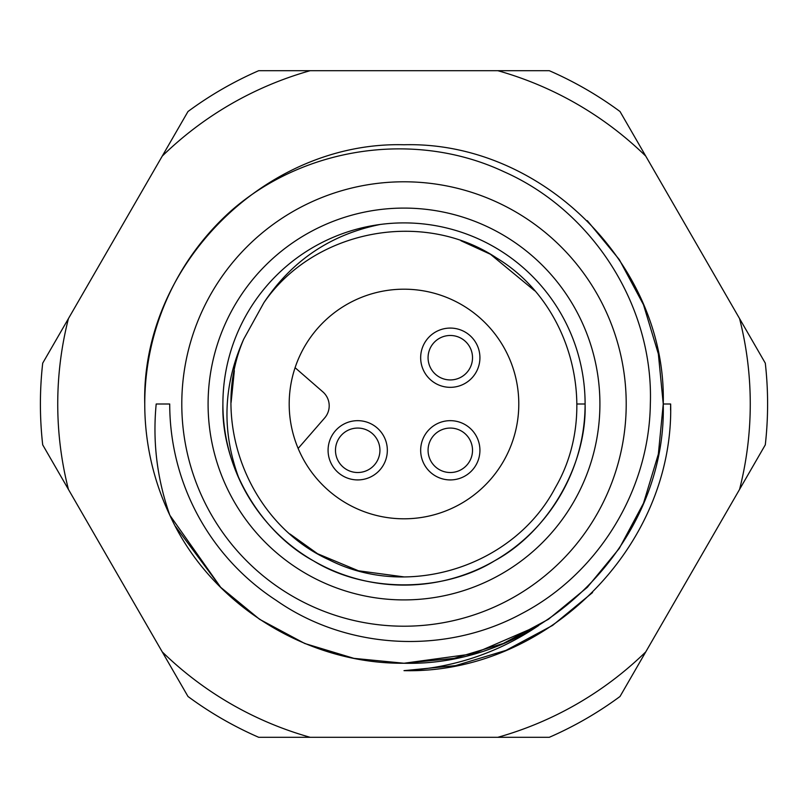 <?xml version="1.0" encoding="UTF-8"?>
<svg xmlns="http://www.w3.org/2000/svg" width="808" height="808" viewBox="0 0 808 808"><rect width="100%" height="100%" fill="white"/><g stroke="black" fill="none" stroke-linecap="round" stroke-linejoin="round"><path stroke-width="1.21" d="M144.753 404C141.127 265.559 265.559 141.127 404 144.753C542.441 141.127 666.873 265.559 663.247 404C666.873 265.559 542.441 141.127 404 144.753C265.559 141.127 141.127 265.559 144.753 404C141.127 265.559 265.559 141.127 404 144.753C542.441 141.127 666.873 265.559 663.247 404C666.873 265.559 542.441 141.127 404 144.753C265.559 141.127 141.127 265.559 144.753 404C141.127 265.559 265.559 141.127 404 144.753C542.441 141.127 666.873 265.559 663.247 404L658.358 454.086L643.511 503.212L619.281 548.44L587.315 587.315L548.44 619.281L503.212 643.511L454.086 658.358L404 663.247L353.914 658.358L304.788 643.511L259.56 619.281L220.685 587.315L169.852 515.262L220.685 587.315L259.56 619.281L304.788 643.511L353.914 658.358L404 663.247L454.086 658.358L503.212 643.511L548.44 619.281L587.315 587.315L619.281 548.44L643.511 503.212L658.358 454.086L663.247 404L658.358 454.086L643.511 503.212L619.281 548.44L587.315 587.315L548.44 619.281L503.212 643.511L454.086 658.358L404 663.247L353.914 658.358L304.788 643.511L259.56 619.281L220.685 587.315L169.852 515.262L220.685 587.315L259.56 619.281L304.788 643.511L353.914 658.358L404 663.247L454.086 658.358L503.212 643.511L548.44 619.281L587.315 587.315L619.281 548.44L643.511 503.212L658.358 454.086L663.247 404L658.358 454.086L643.511 503.212L619.281 548.44L587.315 587.315L548.44 619.281L503.212 643.511L454.086 658.358L404 663.247L353.914 658.358L304.788 643.511L259.56 619.281L220.685 587.315L175.437 526.341L220.685 587.315L259.56 619.281L304.788 643.511L353.914 658.358L404 663.247L454.086 658.358L503.212 643.511L548.44 619.281L587.315 587.315L619.281 548.44L643.511 503.212L658.358 454.086L663.247 404L658.358 454.086L643.511 503.212L619.281 548.44L587.315 587.315L548.44 619.281L503.212 643.511L454.086 658.358L404 663.247L353.914 658.358L304.788 643.511L259.56 619.281L220.685 587.315L169.852 515.262A259.247 259.247 0 0 1 231.361 210.595C304.788 146.44 415.645 130.239 503.929 171.72C593.001 211.05 653.733 306.373 650.339 404C649.178 490.87 598.031 573.933 521.443 613.777C445.329 654.945 347.198 650.046 276.275 600.405A234.28 234.28 0 0 1 169.72 404L156.197 404C152.52 441.915 157.065 479.003 169.852 515.262C210.343 604.192 306.384 664.146 404 663.247C542.441 666.873 666.873 542.441 663.247 404C666.873 265.559 542.441 141.127 404 144.753C265.559 141.127 141.127 265.559 144.753 404C141.127 265.559 265.559 141.127 404 144.753C542.441 141.127 666.873 265.559 663.247 404L658.358 353.914L643.511 304.788L619.281 259.56L587.315 220.685M169.852 515.262L220.685 587.315L259.56 619.281L304.788 643.511L353.914 658.358L404 663.247L473.357 653.793L538.663 625.523C498.102 652.955 453.217 668.004 404 670.65L455.52 665.63L506.04 650.349L552.571 625.432L592.547 592.547M626.21 404A222.21 222.21 0 0 1 404 626.21A222.21 222.21 0 0 1 181.79 404A222.21 222.21 0 0 1 404 181.79A222.21 222.21 0 0 1 626.21 404M765.297 444.844L739.562 489.416L765.297 444.844A363.6 363.6 0 0 0 765.297 363.156L739.562 318.584A346.258 346.258 0 0 1 739.562 489.416L645.754 651.894A346.258 346.258 0 0 1 497.809 737.31L310.191 737.31A346.258 346.258 0 0 1 162.246 651.894L68.438 489.416A346.258 346.258 0 0 1 68.438 318.584L162.246 156.106A346.258 346.258 0 0 1 310.191 70.69L497.809 70.69A346.258 346.258 0 0 1 645.754 156.106L765.297 363.156M599.91 404A195.91 195.91 0 0 0 404 208.09A195.91 195.91 0 0 0 208.09 404A195.91 195.91 0 0 0 404 599.91A195.91 195.91 0 0 0 599.91 404M576.902 404L585.103 404A181.103 181.103 0 0 0 404 222.897A181.103 181.103 0 0 0 222.897 404A181.103 181.103 0 0 0 404 585.103A181.103 181.103 0 0 0 585.103 404C586.891 464.964 548.238 531.906 494.546 560.833C442.653 592.86 365.347 592.86 313.454 560.833C259.762 531.906 221.109 464.964 222.897 404M298.142 448.44A114.807 114.807 0 0 1 422.392 290.678A114.807 114.807 0 0 1 426.664 516.544A114.807 114.807 0 0 1 298.142 448.44L324.654 417.968A18.513 18.513 0 0 0 322.836 391.85L295.082 367.691M428.068 450.298A22.22 22.22 0 0 0 450.298 472.518A22.22 22.22 0 0 0 472.518 450.298A22.22 22.22 0 0 0 450.298 428.068A22.22 22.22 0 0 0 428.068 450.298M450.298 479.922A29.623 29.623 0 0 1 420.665 450.298A29.623 29.623 0 0 1 450.298 420.665A29.623 29.623 0 0 1 479.922 450.298A29.623 29.623 0 0 1 450.298 479.922M428.068 357.702A22.22 22.22 0 0 0 450.298 379.932A22.22 22.22 0 0 0 472.518 357.702A22.22 22.22 0 0 0 450.298 335.482A22.22 22.22 0 0 0 428.068 357.702M450.298 387.335A29.623 29.623 0 0 1 420.665 357.702A29.623 29.623 0 0 1 450.298 328.078A29.623 29.623 0 0 1 479.922 357.702A29.623 29.623 0 0 1 450.298 387.335M335.482 450.298A22.22 22.22 0 0 0 357.702 472.518A22.22 22.22 0 0 0 379.932 450.298A22.22 22.22 0 0 0 357.702 428.068A22.22 22.22 0 0 0 335.482 450.298M357.702 479.922A29.623 29.623 0 0 1 328.078 450.298A29.623 29.623 0 0 1 357.702 420.665A29.623 29.623 0 0 1 387.335 450.298A29.623 29.623 0 0 1 357.702 479.922M670.579 410.08L670.65 404L663.247 404M404 670.65C546.39 674.135 674.125 547.077 670.65 404M549.278 737.31L497.809 737.31L549.278 737.31A363.6 363.6 0 0 0 620.019 696.476L645.754 651.894L620.019 696.476M620.019 111.524L645.754 156.106L620.019 111.524A363.6 363.6 0 0 0 549.278 70.69L497.809 70.69L549.278 70.69M258.722 70.69L310.191 70.69L258.722 70.69A363.6 363.6 0 0 0 187.981 111.524L162.246 156.106L187.981 111.524M42.703 363.156L68.438 318.584L42.703 363.156A363.6 363.6 0 0 0 42.703 444.844L68.438 489.416L42.703 444.844M187.981 696.476L162.246 651.894L187.981 696.476A363.6 363.6 0 0 0 258.722 737.31L310.191 737.31L258.722 737.31M380.235 224.462C330.704 234.472 291.91 260.56 263.852 302.737L243.713 339.168M263.852 302.737C314.049 229.674 422.948 208.817 496.637 258.015C572.529 303.717 600.011 411.151 555.318 487.648C514.201 566.256 408.737 600.061 329.583 560.065C248.773 523.776 208.504 420.574 243.763 339.057C222.978 385.244 221.483 431.977 239.269 479.235M234.34 370.68L231.108 402.394L234.33 370.721M290.042 534.038L317.554 553.732L358.489 570.802L404 576.902L358.489 570.802L317.554 553.732L290.042 534.038M534.654 290.749L490.446 254.268L460.954 240.754"/></g></svg>
